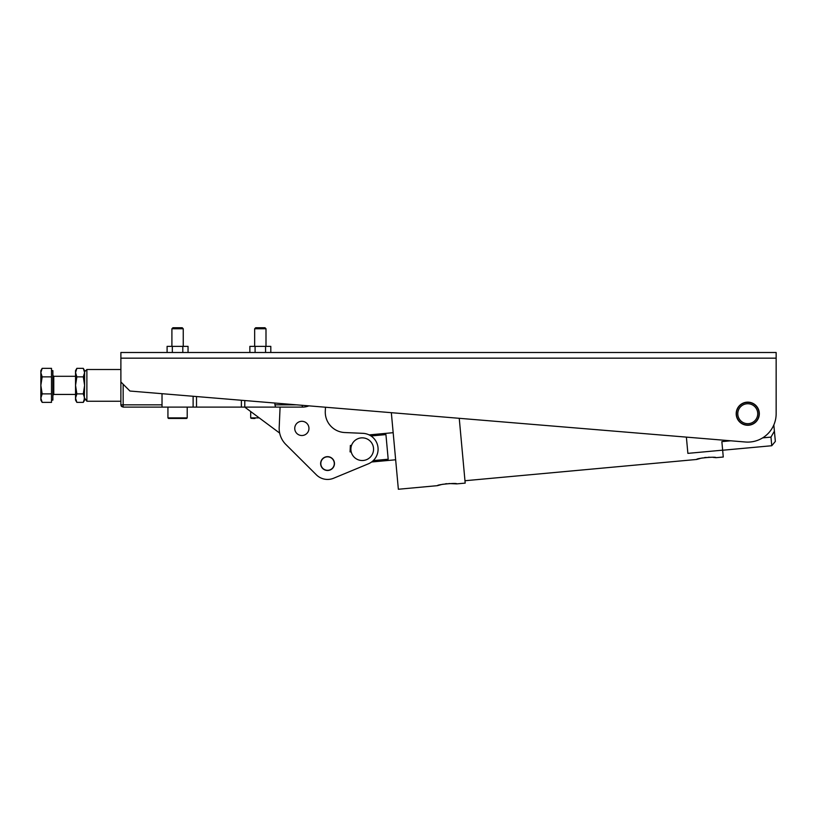 <?xml version="1.0" encoding="UTF-8"?>
<svg xmlns="http://www.w3.org/2000/svg" width="817" height="817" viewBox="0 0 817 817"><rect width="100%" height="100%" fill="white"/><g stroke="black" fill="none" stroke-linecap="round" stroke-linejoin="round"><path stroke-width="1.23" d="M747.759 442.099A28.391 28.391 0 0 1 745.41 442.007L129.954 391.037L120.885 381.968L120.885 358.163L776.15 358.163L776.15 413.708A28.391 28.391 0 0 1 747.759 442.099M747.759 402.148A11.561 11.561 0 0 0 736.199 413.708A11.561 11.561 0 0 0 747.759 425.269A11.561 11.561 0 0 0 759.32 413.708A11.561 11.561 0 0 0 747.759 402.148M120.885 358.163L120.885 352.495L776.15 352.495L776.15 358.163M776.15 363.831L776.15 413.708M120.885 381.968L120.885 404.844L121.141 405.875L120.885 404.844L123.153 404.844L123.153 407.111L121.141 405.875L123.153 407.111L193.118 407.111L193.118 396.265M274.921 403.036L274.921 404.844L296.694 404.844M244.783 400.544L244.783 407.111L275.564 407.111L274.921 404.844M275.564 407.111L302.28 407.111A18.137 18.137 0 0 0 308.908 405.855M244.783 407.111L193.118 407.111M162.021 393.692L162.021 407.111M84.611 371.766L86.878 369.498L86.878 401.239L120.885 401.239M86.878 369.498L120.885 369.498M83.293 376.862L84.611 385.369L84.611 370.632L83.293 368.344L84.611 372.603L83.293 376.862L76.859 376.862L75.542 385.369L76.859 393.876L75.542 398.134L76.859 402.383L83.293 402.383L84.611 398.134L86.878 401.239M279.669 433.092L244.743 407.111M320.642 463.27A6.914 6.914 0 0 0 327.249 470.48A6.914 6.914 0 0 0 334.459 463.872A6.914 6.914 0 0 0 327.852 456.662A6.914 6.914 0 0 0 320.642 463.27M325.472 407.223L325.289 411.268A20.405 20.405 0 0 0 344.794 432.54L362.911 433.337A15.87 15.87 0 0 1 368.304 463.852L333.632 478.231A15.87 15.87 0 0 1 316.363 474.82L285.858 444.479A22.672 22.672 0 0 1 279.2 427.424L280.088 407.111M351.504 445.49L350.36 445.439L350.074 451.893L351.228 451.944M316.363 474.82L285.858 444.479M368.304 463.852L333.632 478.231M344.794 432.54L362.911 433.337M320.826 463.27A6.73 6.73 0 0 1 327.852 456.836A6.73 6.73 0 0 1 334.286 463.862A6.73 6.73 0 0 1 327.26 470.296A6.73 6.73 0 0 1 320.826 463.27M393.171 432.683L369.121 434.899M371 435.961L385.93 434.593L388.187 459.225L373.257 460.594M395.653 459.777L371.612 461.993M464.975 480.733L696.676 459.46C695.961 458.255 716.478 456.366 716.009 457.683L723.27 457.02L722.647 450.167L687.873 453.364L686.382 437.115M391.333 412.677L398.359 489.25L437.473 485.655C436.758 484.522 457.275 482.633 456.795 483.878L465.19 483.113L459.246 418.304M716.009 457.683L713.129 457.367M709.953 457.244L708.125 457.275M706.235 457.408L704.377 457.622M702.518 457.928L700.915 458.255M700.863 458.276L696.676 459.46M773.832 424.942L775.353 441.415L771.759 445.735L770.972 437.105L762.669 437.871M456.795 483.878L448.911 483.541M447.032 483.664L445.173 483.878M443.325 484.175L441.721 484.501M441.65 484.512L437.473 485.655M730.827 440.792L721.86 441.619L722.647 450.167M774.404 431.131L770.972 437.105M738.211 407.601A11.336 11.336 0 0 1 753.866 404.16A11.336 11.336 0 0 1 757.308 419.815A11.336 11.336 0 0 1 741.652 423.257A11.336 11.336 0 0 1 738.211 407.601M739.354 408.337A9.978 9.978 0 0 1 753.131 405.303A9.978 9.978 0 0 1 756.164 419.08A9.978 9.978 0 0 1 742.387 422.113A9.978 9.978 0 0 1 739.354 408.337M350.901 448.696A11.336 11.336 0 0 1 362.717 437.861A11.336 11.336 0 0 1 373.553 449.687A11.336 11.336 0 0 1 361.727 460.512A11.336 11.336 0 0 1 350.901 448.696M297.122 433.715A7.118 7.118 0 0 1 296.54 423.676A7.118 7.118 0 0 1 306.579 423.094A7.118 7.118 0 0 1 307.161 433.143A7.118 7.118 0 0 1 297.122 433.715M75.899 400.279L75.542 398.134L75.542 400.105L76.859 402.383M84.253 400.279L84.611 385.369L83.293 393.876L76.859 393.876M83.293 368.344L76.859 368.344L75.542 372.603L76.859 376.862M83.293 393.876L84.611 398.134L84.611 400.105L83.293 402.383M76.859 368.344L75.542 370.632L75.542 398.134M51.502 370.632L52.87 370.632L52.87 400.105L51.502 400.105M41.207 370.448L42.167 368.344L40.85 370.632L40.85 372.603L42.167 368.344L51.502 368.344L51.502 402.383L42.167 402.383L40.85 398.134L40.85 400.105L42.167 402.383M40.85 398.134L40.85 385.369L42.167 376.862L40.85 372.603L40.85 385.369L42.167 393.876L40.85 398.134M51.502 393.876L42.167 393.876M51.502 376.862L42.167 376.862M177.575 418.447L168.506 418.447L167.934 417.885L187.205 417.885L186.644 418.447L177.575 418.447M171.907 328.761L183.243 328.761L182.232 327.75L172.908 327.75L171.907 328.761L171.907 346.367M182.916 418.447L186.644 418.447M254.986 418.447L252.473 418.447M254.659 328.761L265.995 328.761L264.984 327.75L255.67 327.75L254.659 328.761L254.659 346.367M265.566 352.495L265.566 346.367L255.088 346.367L255.088 352.495M255.088 346.367L249.859 346.367L249.859 352.495M265.566 346.367L270.805 346.367L270.805 352.495M182.804 352.495L182.804 346.367L172.336 346.367L172.336 352.495M172.336 346.367L167.097 346.367L167.097 352.495M182.804 346.367L188.043 346.367L188.043 352.495M123.153 406.825A2.267 1.92 152.9 0 1 121.141 405.875M302.28 405.303L302.28 407.111M162.021 404.844L123.153 404.844L123.153 384.235M241.383 400.259L241.383 407.111M196.519 396.551L196.519 407.111M75.542 376.3L53.769 376.3L53.769 394.437L52.87 395.346M250.696 411.543L250.696 417.885L259.214 417.885M722.657 450.238L771.759 445.735M75.542 394.437L53.769 394.437M53.769 376.3L52.87 375.391M167.934 407.111L167.934 417.885M187.205 407.111L187.205 417.885M183.243 328.761L183.243 346.367M250.696 417.885L251.258 418.447M265.995 328.761L265.995 346.367"/></g></svg>
